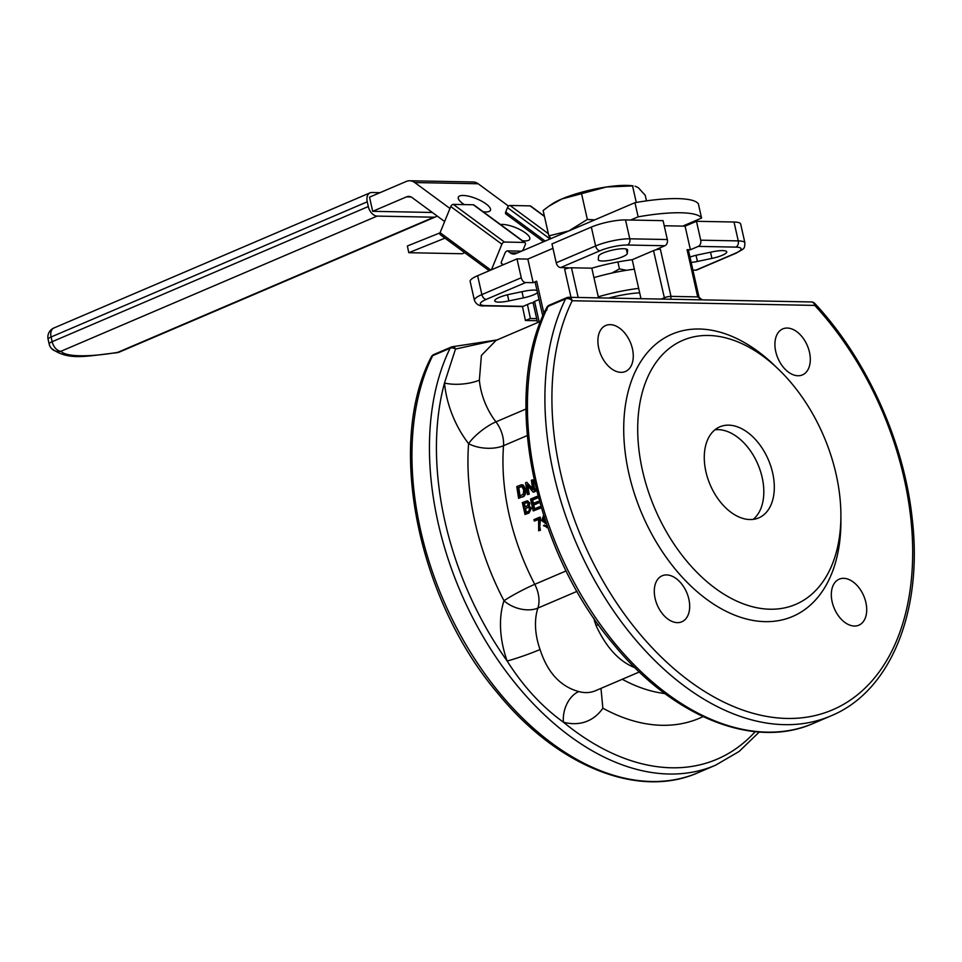 <?xml version="1.0" encoding="UTF-8"?>
<svg xmlns="http://www.w3.org/2000/svg" width="962" height="962" viewBox="0 0 962 962"><rect width="100%" height="100%" fill="white"/><g stroke="black" fill="none" stroke-linecap="round" stroke-linejoin="round"><path stroke-width="1.44" d="M611.808 273.076L619.456 268.915L626.418 270.31M617.893 261.977L619.456 268.915M634.343 269.192A57.973 12.338 167.3 0 0 593.939 277.633M638.672 288.372A57.973 12.338 167.3 0 0 598.268 296.813M608.705 298.064A39.61 8.43 -12.7 0 1 639.67 292.821M566.51 231.95L571.332 229.882A47.162 10.041 167.3 0 0 568.831 230.916A47.162 10.041 167.3 0 0 566.51 231.95L515.909 253.583A9.909 7.311 -88.9 0 1 513.588 254.04A9.909 7.311 -88.9 0 1 510.221 252.85L507.563 250.89A2.477 1.479 126.4 0 0 505.014 253.042L501.455 261.748A2.477 1.479 126.4 0 0 501.659 263.78A2.477 1.479 126.4 0 0 502.236 263.961L501.31 263.275M549.037 206.096L551.731 204.233A47.162 10.041 -12.7 0 1 561.652 199.026A47.162 10.041 -12.7 0 1 606.409 186.989A47.162 10.041 -12.7 0 1 633.092 185.894L606.409 186.989L561.652 199.026L549.037 206.096L543.133 210.498L548.869 235.894L568.831 230.916L587.349 219.444L594.732 219.877M646.476 200.866L645.213 195.262L638.203 187.602L635.1 186.219M550.937 238.6L548.869 235.894M581.625 194.047L587.349 219.444M632.659 186.424L636.267 202.453M571.332 229.882L634.956 202.681A79.221 16.859 -12.7 0 1 698.376 203.896L701.575 218.061A79.221 16.859 167.3 0 0 638.143 216.835L630.687 220.033M491.45 269.805L501.887 244.204A2.477 1.479 -53.6 0 1 504.449 242.051L524.47 242.436A2.477 1.479 -53.6 0 1 525.048 242.628A2.477 1.479 -53.6 0 1 525.252 244.649L523.472 249.002A2.477 1.479 -53.6 0 1 520.923 251.154L507.563 250.89M525.048 242.628L473.917 204.954A2.477 1.479 126.4 0 0 473.328 204.774L453.306 204.389A2.477 1.479 126.4 0 0 450.745 206.529L440.091 232.672A2.477 1.479 126.4 0 0 440.283 234.692L489.237 270.743M544.42 216.185L530.663 206.048A2.477 1.479 126.4 0 0 530.086 205.868L510.052 205.483A2.477 1.479 126.4 0 0 507.491 207.624L505.723 211.977A2.477 1.479 126.4 0 0 505.916 214.009L543.578 241.751M527.441 304.521L530.399 318.494L525.42 320.502L522.474 306.541M525.42 320.502L537.145 320.719M530.399 318.494L536.676 318.614M444.973 238.143L408.79 252.705L407.371 245.995L440.007 232.864M408.79 252.705L462.193 253.74L464.754 252.705M503.294 264.73L502.236 263.961M49.278 344.228A9.909 9.62 -40.4 0 0 60.955 351.274L377.104 216.101A9.909 6.337 -113.1 0 1 368.302 206.541L367.243 201.816A9.909 6.337 -113.1 0 1 370.021 192.845A9.909 6.337 -113.1 0 1 371.789 192.508L380.026 192.665M436.988 215.909A9.909 6.337 -113.1 0 1 435.618 216.859A9.909 6.337 -113.1 0 1 433.85 217.196L117.701 352.369A9.909 2.429 80.5 0 1 117.208 352.693A9.909 9.909 0 0 0 119.468 352.032A9.909 6.337 -113.1 0 1 117.701 352.369A74.266 15.813 -12.7 0 1 60.955 351.274A9.909 6.337 -113.1 0 1 52.152 341.702A9.909 2.104 167.3 0 0 49.158 344.011A9.909 9.909 0 0 0 51.287 348.256C68.266 361.351 87.133 355.856 117.208 352.693M377.104 216.101L433.85 217.196M449.963 208.465L414.766 182.552A14.851 10.967 91.1 0 0 409.728 180.76A14.851 10.967 91.1 0 0 406.253 181.457L369.516 197.162L372.703 211.315L432.323 212.47M444.624 221.525L412.157 197.607A9.909 7.311 -88.9 0 0 408.79 196.416A9.909 7.311 -88.9 0 0 406.469 196.885L372.703 211.315M508.561 206.133L478.198 183.766A14.851 10.967 -88.9 0 0 473.148 181.986L409.728 180.76M682.731 226.118L701.575 218.061M638.143 216.835L634.956 202.681M500.505 224.543A17.328 5.411 -157.8 0 1 519.576 229.389A17.328 5.411 -157.8 0 1 529.749 239.213A17.328 5.411 -157.8 0 1 524.891 240.909A17.328 5.411 -157.8 0 1 522.462 240.716M464.321 204.605A17.328 5.411 -157.8 0 1 458.345 197.162A17.328 5.411 -157.8 0 1 476.443 198.701A17.328 5.411 -157.8 0 1 490.44 210.257A17.328 5.411 -157.8 0 1 485.582 211.953A17.328 5.411 -157.8 0 1 483.152 211.76M535.642 482.202L534.511 482.527L534.487 481.794M536.592 490.656L535.69 491.041L536.014 488.287M536.676 490.993L535.69 491.041M528.547 494.107L527.441 494.576L525.577 482.792L526.767 482.287L532.78 489.562L531.361 480.315L532.479 479.846L534.331 491.63L533.14 492.135L527.032 484.836L528.547 494.107L529.22 494.179L527.441 494.576M527.849 485.834A185.678 118.807 66.9 0 0 529.22 494.179M532.479 479.846L533.164 479.978A185.678 118.807 66.9 0 0 535.004 491.702L533.14 492.135M535.004 491.702L534.331 491.63M532.623 488.66L526.767 482.287M522.162 486.399L518.795 487.578A185.678 118.807 66.9 0 0 520.141 496.188M518.795 487.578L521.608 486.279M521.729 486.315L523.641 489.766L523.388 493.915L519.528 496.452A186.664 119.432 -113.1 0 1 518.109 487.445M521.777 496.993L518.614 498.352L516.762 486.556L521.356 484.776L522.751 485.064L524.843 489.285C525.336 493.65 524.314 496.224 521.777 496.993L518.614 498.352M521.356 484.776L523.436 485.197L525.529 489.393C526.022 493.734 524.999 496.284 522.45 497.065M522.041 484.908L523.436 485.197L522.041 484.908M527.248 502.441L524.446 503.559A185.678 118.807 66.9 0 0 525.156 506.842M524.446 503.559L526.935 502.368L528.042 503.679L527.513 505.687L524.543 507.094A186.664 119.432 -113.1 0 1 523.773 503.523M528.511 507.335L525.529 508.513A185.678 118.807 66.9 0 0 526.43 512.325M525.529 508.513L528.198 507.287L529.593 508.718L528.775 511.255L525.829 512.578A186.664 119.432 -113.1 0 1 524.867 508.501M528.475 506.048L530.783 508.213L528.342 513.047L525.011 514.478L522.33 502.609L527.14 500.865L529.148 503.006L528.715 506.048M527.465 500.925L529.809 503.03L529.136 506.06L531.445 508.213L529.004 513.035L525.011 514.478M539.778 508.164L533.237 510.954L530.555 499.098L536.892 496.392L537.181 497.787L532.01 499.999L532.78 503.631L537.638 501.551L537.95 502.958L533.104 505.026L534.054 509.054L539.429 506.758L540.428 508.14L533.237 510.954M539.429 506.758L540.091 506.746A185.678 118.807 66.9 0 0 540.428 508.14M537.638 501.551L538.299 501.575A185.678 118.807 66.9 0 0 538.612 502.97L533.766 505.038A185.678 118.807 66.9 0 0 534.656 508.802M533.766 505.038L533.104 505.026M538.612 502.97L537.95 502.958M536.892 496.392L537.566 496.428A185.678 118.807 66.9 0 0 537.854 497.823L532.683 500.036A185.678 118.807 66.9 0 0 533.393 503.366M532.683 500.036L532.01 499.999M537.854 497.823L537.181 497.787M538.588 519.227L534.307 521.067L533.91 519.66L539.562 517.243L539.778 530.315L538.672 530.796L538.588 519.227M538.516 519.468L534.307 521.067M539.562 517.243L540.211 517.183A185.678 118.807 66.9 0 0 540.536 518.302L539.79 526.791L540.416 530.194L538.672 530.796M540.416 530.194L539.778 530.315M540.536 518.302L539.886 518.374M545.743 521.717L544.973 522.065M545.358 521.945L542.845 520.153L544.011 516.486M544.432 516.498L543.482 520.081L545.995 521.849M547.594 527.056L546.656 527.597M547.691 527.296L543.458 525.649L544.444 525.072L546.5 526.322L547.162 525.805M546.151 522.907L545.49 523.34L541.726 520.586L543.626 515.307M546.248 523.184L545.274 523.412M547.125 526.202L544.444 525.072M556.228 262.794A4.954 3.163 66.9 0 0 560.63 267.58L599.999 250.757A4.954 3.163 -113.1 0 1 595.598 245.971L556.228 262.794L551.972 243.915L591.341 227.092L595.598 245.971A24.759 5.267 167.3 0 1 629.773 238.804L625.528 219.937A24.759 5.267 167.3 0 0 591.341 227.092M599.999 250.757A19.805 4.221 -12.7 0 1 627.344 245.021L664.898 245.743A4.954 3.656 -88.9 0 0 667.327 239.538L663.083 220.659L625.528 219.937M598.508 297.859L591.81 268.182L571.476 267.785A4.954 1.058 -12.7 0 0 564.646 269.228L568.145 267.725L560.63 267.58M591.81 268.182A59.416 12.65 -12.7 0 1 632.214 259.716L653.523 250.613A4.954 1.058 -12.7 0 1 660.365 249.182L657.022 249.11L664.898 245.743M598.28 259.536L598.617 256.229A14.851 3.163 -12.7 0 1 612.95 250A14.851 3.163 -12.7 0 1 627.609 249.928A14.851 3.163 -12.7 0 1 627.621 250.156L627.284 253.463A14.851 3.163 -12.7 0 1 612.962 259.704A14.851 3.163 -12.7 0 1 598.292 259.764A14.851 3.163 -12.7 0 1 598.28 259.536M700.709 240.175A4.954 3.656 91.1 0 1 698.28 246.392L735.834 247.114A4.954 3.656 -88.9 0 0 738.263 240.897L700.709 240.175L696.464 221.296L685.088 226.154L664.225 225.757M735.834 247.114A19.805 4.221 -12.7 0 1 735.184 253.355L695.827 270.178A4.954 3.163 66.9 0 0 696.704 270.009L736.074 253.186C744.768 248.136 744.408 249.447 744.925 242.929A24.759 5.267 167.3 0 0 738.263 240.897L734.018 222.018L696.464 221.296M687.072 249.687L697.703 296.885A4.954 1.058 -12.7 0 1 699.037 297.294L688.395 250.096A4.954 1.058 -12.7 0 0 687.072 249.687L690.403 249.759L698.28 246.392M695.827 270.178L692.917 270.13M689.97 257.082A14.851 3.163 -12.7 0 1 698.099 254.834L712.601 251.791A14.851 3.163 -12.7 0 1 726.755 251.84A14.851 3.163 -12.7 0 1 711.916 258.405L697.414 261.448A14.851 3.163 -12.7 0 1 691.173 262.434M690.403 249.759L685.088 226.154M522.029 306.565A4.954 3.656 -88.9 0 0 523.196 306.337L485.642 305.615A4.954 3.656 91.1 0 1 484.475 305.844L522.029 306.565M485.642 305.615A19.805 4.221 -12.7 0 1 486.279 299.374L525.649 282.539A4.954 3.163 -113.1 0 1 521.248 277.753L516.991 258.874L477.621 275.709A24.759 5.267 167.3 0 0 470.165 281.469L474.422 300.348C476.262 304.581 479.617 306.409 484.475 305.844M533.152 303.006L531.06 302.97L523.196 306.337M537.578 322.607L533.068 302.621A4.954 1.058 -12.7 0 1 534.559 301.467L539.045 299.555M542.796 316.209L535.161 282.347A4.954 1.058 -12.7 0 1 536.652 281.193L533.152 282.684L527.837 259.091L516.991 258.874M525.649 282.539L533.152 282.684M537.481 292.652A14.851 3.163 -12.7 0 1 523.376 297.895L508.874 300.926A14.851 3.163 -12.7 0 1 494.721 300.89A14.851 3.163 -12.7 0 1 509.547 294.312L524.049 291.27A14.851 3.163 -12.7 0 1 536.988 290.428M552.97 248.34L527.837 259.091M670.803 299.254L670.995 296.368L660.365 249.182M653.523 250.613L664.682 299.134M640.993 298.677L632.214 259.716M661.207 299.074L664.165 297.811A4.954 1.058 -12.7 0 1 670.995 296.368L697.703 296.885L701.502 299.843M814.754 305.411A4.954 1.852 -42.7 0 0 814.898 303.547A4.954 4.954 0 0 0 811.351 301.96A4.954 3.656 91.1 0 1 814.754 305.411A255.002 163.155 -113.1 0 1 892.652 649.422A255.002 163.155 -113.1 0 1 649.35 644.744A255.002 163.155 -113.1 0 1 572.198 300.745A4.954 3.656 -88.9 0 0 568.795 297.294A4.954 4.954 0 0 0 566.75 297.691A4.954 3.163 66.9 0 0 565.584 298.857A4.954 3.331 26.2 0 1 572.198 300.745L814.754 305.411M698.027 772.702L715.524 765.223A259.944 166.318 66.9 0 1 490.608 648.953A259.944 166.318 66.9 0 1 450.12 348.22A4.954 3.163 -113.1 0 1 451.286 347.054L433.79 354.533A4.954 3.163 66.9 0 0 432.635 355.7A259.944 166.318 -113.1 0 0 473.112 656.433A259.944 166.318 -113.1 0 0 698.027 772.702C638.431 799.266 557.082 766.185 497.799 693.301C417.316 599.037 386.087 443.193 431.301 356.902A4.954 3.331 26.2 0 1 432.635 355.7L450.12 348.22A4.954 3.331 26.2 0 1 455.495 349.062L444.492 382.972A79.221 50.685 66.9 0 0 468.59 443.65A24.759 12.013 -175.6 0 0 503.523 445.707L527.2 435.582M639.345 671.969L595.43 690.752A54.461 34.848 -113.1 0 1 578.775 691.57C560.377 686.531 547.474 672.51 540.067 649.518A24.759 1.816 -19.6 0 1 507.154 661.014C523.232 686.423 541.991 706.805 563.431 722.185A79.221 50.685 66.9 0 0 602.873 708.2A210.437 134.644 66.9 0 0 703.042 716.618M546.765 307.539A4.954 3.331 26.2 0 1 548.099 306.337L565.584 298.857A259.944 166.318 66.9 0 0 606.072 599.591A259.944 166.318 66.9 0 0 830.988 715.86L813.491 723.34A259.944 166.318 -113.1 0 1 588.576 607.07A259.944 166.318 -113.1 0 1 548.099 306.337A4.954 3.163 66.9 0 1 549.254 305.17A4.954 4.954 0 0 0 546.765 307.539C501.551 393.819 532.78 549.663 613.263 643.927C672.546 716.822 753.895 749.891 813.491 723.34M546.873 310.005A4.954 4.317 100.1 0 1 548.268 306.265M452.176 346.885A4.954 2.778 85.8 0 1 452.861 346.669A4.954 2.778 85.8 0 1 455.495 349.062L496.981 339.959M497.715 339.827L452.874 346.669A4.954 2.778 85.8 0 1 452.874 346.669A4.954 4.954 0 0 0 451.286 347.054M525.925 409.042L495.935 421.861A54.461 34.848 -113.1 0 1 479.365 380.146L481.397 355.423L496.103 340.344L540.74 321.26M479.365 380.146A24.759 8.538 -5.3 0 1 444.492 382.972A255.002 163.155 -113.1 0 0 507.154 661.014A79.221 50.685 66.9 0 1 503.992 600.745A24.759 15.428 -161.6 0 0 537.902 608.08A24.759 15.837 66.9 0 0 534.764 584.319A185.678 118.807 -113.1 0 1 503.523 445.707A24.759 15.837 66.9 0 0 495.935 421.861A24.759 7.131 -37.7 0 0 468.59 443.65A210.437 134.644 66.9 0 0 503.992 600.745A24.759 2.309 -27.6 0 1 534.764 584.319L566.173 570.887M600.973 688.383L602.873 708.2M593.746 618.013A54.461 34.848 66.9 0 0 596.055 625.589A24.759 1.816 160.4 0 0 598.352 624.578M596.055 625.589C606.216 647.45 619.119 661.471 634.752 667.64A24.759 17.003 105 0 1 634.848 667.604M578.775 691.57A24.759 17.003 -75 0 0 563.431 722.185A255.002 163.155 -113.1 0 0 755.218 731.673M778.354 369.143L774.049 365.019A153.499 98.208 66.9 0 0 640.644 361.796A153.499 98.208 66.9 0 0 659.223 546.873A153.499 98.208 66.9 0 0 765.271 621.644A153.499 98.208 66.9 0 0 840.908 521.38L840.896 515.416A143.591 91.871 66.9 0 0 778.354 369.143A143.591 91.871 66.9 0 0 637.794 423.472A143.591 91.871 66.9 0 0 770.141 609.223A143.591 91.871 66.9 0 0 840.896 515.416M632.443 348.821A25.024 16.005 -113.1 0 1 625.408 371.5A25.024 16.005 -113.1 0 1 600.865 354.786A25.024 16.005 -113.1 0 1 605.747 325.493A25.024 16.005 -113.1 0 1 632.443 348.821M809.475 352.224A25.024 16.005 -113.1 0 1 802.44 374.903A25.024 16.005 -113.1 0 1 777.885 358.189A25.024 16.005 -113.1 0 1 782.779 328.896A25.024 16.005 -113.1 0 1 809.475 352.224M865.884 602.513A25.024 16.005 -113.1 0 1 858.85 625.192A25.024 16.005 -113.1 0 1 834.294 608.489A25.024 16.005 -113.1 0 1 839.177 579.184A25.024 16.005 -113.1 0 1 865.884 602.513M688.852 599.11A25.024 16.005 -113.1 0 1 681.817 621.789A25.024 16.005 -113.1 0 1 657.262 605.086A25.024 16.005 -113.1 0 1 662.145 575.781A25.024 16.005 -113.1 0 1 688.852 599.11M744.925 242.929L740.668 224.05A24.759 5.267 167.3 0 0 734.018 222.018M749.927 519.54A49.519 31.686 66.9 0 0 758.765 517.881A49.519 31.686 66.9 0 0 768.422 459.896A49.519 31.686 66.9 0 0 719.829 426.827A49.519 31.686 66.9 0 0 707.731 478.318A49.519 31.686 66.9 0 0 749.927 519.54M753.198 519.372A49.519 31.686 66.9 0 0 757.924 464.381A49.519 31.686 66.9 0 0 714.898 429.81M473.328 204.774L524.47 242.436M504.449 242.051L453.306 204.389M450.745 206.529L501.887 244.204M490.848 270.057L440.091 232.672M545.201 241.053L505.723 211.977M548.364 233.706L510.052 205.483M507.491 207.624L550.06 238.973M530.086 205.868L544.492 216.474M48.208 339.502A9.909 2.104 -12.7 0 1 48.1 339.297A9.909 2.104 -12.7 0 1 51.082 336.989A9.909 6.337 -113.1 0 1 53.872 328.006A9.909 9.909 0 0 0 48.1 339.297L49.158 344.011M368.302 206.541L52.152 341.702L51.082 336.989L367.243 201.816M406.469 196.885L411.087 196.97M414.766 182.552L478.198 183.766M517.291 252.994L510.221 252.85M520.634 486.796L519.949 486.664M525.529 489.393L524.843 489.285M526.202 502.813L525.529 502.777M527.549 507.647L526.887 507.635M529.004 513.035L528.342 513.047M531.445 508.213L530.783 508.213M529.809 503.03L529.148 503.006M539.79 526.791L539.153 526.899M543.482 520.081L542.845 520.153M627.344 245.021A4.954 3.656 -88.9 0 0 629.773 238.804L667.327 239.538M735.184 253.355A4.954 3.163 66.9 0 0 736.074 253.186M486.279 299.374A4.954 3.163 -113.1 0 1 481.878 294.588A24.759 5.267 167.3 0 0 474.422 300.348M521.248 277.753L481.878 294.588L477.621 275.709M539.177 321.921L534.559 301.467M543.951 313.552L536.652 281.193M564.646 269.228L570.983 297.33M578.174 297.474L571.476 267.785M699.037 297.306A4.954 1.058 -12.7 0 1 699.037 297.342L702.212 299.855M567.628 297.523A4.954 3.163 66.9 0 0 566.75 297.691L549.254 305.17M540.067 649.518A54.461 34.848 -113.1 0 1 537.902 608.08L577.056 591.341M664.886 693.554A185.678 118.807 -113.1 0 1 622.27 679.28M507.479 294.781L508.874 300.926M521.981 291.714L523.376 297.895M626.274 249.002L627.284 253.463M696.031 255.291L697.414 261.448M710.521 252.224L711.916 258.405M370.021 192.845L53.872 328.006M435.618 216.859L119.468 352.032M522.053 484.8L522.751 484.932M527.14 500.865L527.813 500.913M759.271 732.022L739.056 751.502L715.524 765.223M433.79 354.533A4.954 4.954 0 0 0 431.301 356.902M814.898 303.547C866.678 359.079 903.991 441.498 912.168 518.362C923.195 610.738 890.884 691.293 830.988 715.86M811.351 301.96L568.795 297.294"/></g></svg>
